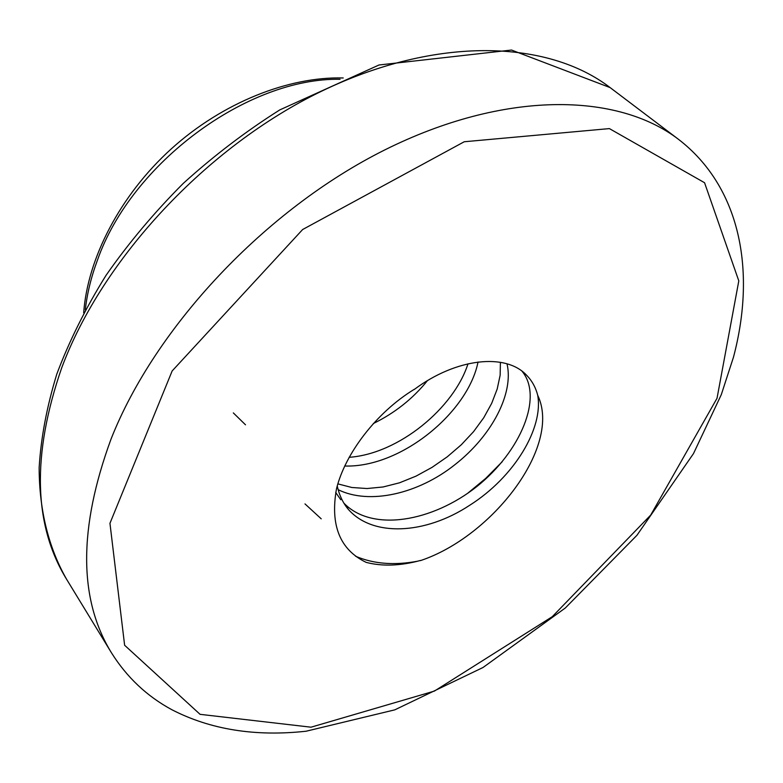 <?xml version="1.0" encoding="UTF-8"?>
<svg xmlns="http://www.w3.org/2000/svg" width="783" height="783" viewBox="0 0 783 783"><rect width="100%" height="100%" fill="white"/><g stroke="black" fill="none" stroke-linecap="round" stroke-linejoin="round"><path stroke-width="1.17" d="M522.085 371.279C543.333 396.815 520.959 451.311 476.916 486.488C432.461 521.713 372.17 532.499 343.864 503.117M340.781 499.73L335.701 492.458M337.228 485.93C339.147 494.787 342.68 502.402 347.838 508.784C372.091 537.392 425.198 534.652 469.634 505.319C514.509 476.925 543.588 428.027 537.706 395.278C535.641 387.272 531.853 380.499 526.333 374.959C505.524 352.898 456.235 358.105 414.236 389.494M500.406 362.284L500.151 375.194L497.185 389.053L491.665 403.392L483.737 417.75L473.539 431.687L461.246 444.813L447.269 456.812L432.05 467.363L415.998 476.142L399.536 482.798L383.083 486.977L367.031 488.533L351.802 487.486L337.816 483.865M338.158 489.688C369.312 505.064 418.005 494.034 454.737 464.818C492.135 435.691 513.961 393.183 507.012 363.811M467.989 363.792C454.032 407.796 398.89 453.876 349.101 457.311M344.657 466.012C400.808 467.97 468.058 412.445 478.031 362M373.285 423.564C394.789 413.023 412.817 398.743 427.371 380.724M245.5 424.807L233.334 412.915M417.642 561.196C394.289 565.59 373.599 563.936 355.58 556.243M420.442 560.462C400.426 565.903 382.349 566.549 366.209 562.39C339.939 549.774 330.034 525.256 336.494 488.827C345.009 453.974 376.006 412.69 414.178 389.376M537.706 395.278C562.125 446.281 492.194 536.776 420.402 560.638M502.148 461.804L485.695 478.413L467.471 493.447M321.226 518.826L304.998 503.909M85.308 309.794C87.109 293.586 91.161 277.025 97.464 260.122C131.338 163.089 247.82 77.478 340.067 79.298M66.624 579.322C33.375 525.109 31.721 454.669 61.651 367.99C102.172 259.026 206.604 146.685 321.676 91.151C436.924 35.529 547.973 39.904 610.114 87.588L511.524 50.043L379.001 64.989L279.785 109.904C245.872 131.309 213.71 155.797 183.291 183.379C154.339 212.369 128.569 243.043 105.999 275.41C85.572 308.257 69.168 341.173 56.787 374.147C46.814 406.7 40.931 437.873 39.15 467.686C39.219 510.996 49.016 548.599 66.624 579.322L111.421 652.738C126.777 677.256 146.93 696.253 171.878 709.731C210.49 729.609 255.229 736.774 306.094 731.224L394.798 709.848L483.033 667.488L565.316 607.99L636.951 535.288L693.493 453.582L721.28 394.681L733.505 357.087C756.652 269.469 739.71 186.569 678.695 139.482C617.425 92.374 504.448 90.241 384.825 149.896C265.398 209.443 155.103 327.137 111.039 439.077C78.398 528.026 78.515 599.24 111.421 652.738M311.037 727.192L200.066 714.331L124.624 645.251L109.953 523.308L172.152 370.956L302.649 229.517L464.241 141.752L609.389 128.598L704.563 182.733L738.8 280.891L717.032 398.273L650.683 515.106L552.279 616.681L434.399 691.086L311.037 727.192M347.955 508.666L345.372 505.485M83.673 312.818C87.588 258.684 119.926 195.388 171.33 148.829C222.773 102.338 288.986 76.46 343.238 77.967M678.695 139.482L610.114 87.588"/></g></svg>
